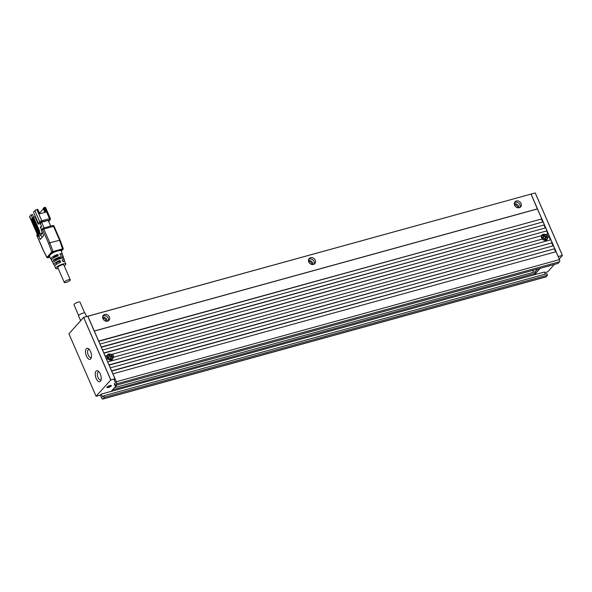 <?xml version="1.0" encoding="UTF-8"?>
<svg xmlns="http://www.w3.org/2000/svg" width="592" height="592" viewBox="0 0 592 592"><rect width="100%" height="100%" fill="white"/><g stroke="black" fill="none" stroke-linecap="round" stroke-linejoin="round"><path stroke-width="0.89" d="M308.558 261.279A3.781 3.197 -138.2 0 1 311.947 263.84A3.781 3.197 -138.2 0 1 312.169 264.513M313.042 264.513A3.781 3.197 41.8 0 0 312.724 262.966A3.781 3.197 41.8 0 0 308.469 260.413M308.713 259.281A3.781 3.197 -138.2 0 1 314.078 261.457A3.781 3.197 -138.2 0 1 314.145 264.143M315.218 260.184A3.781 3.197 41.8 0 0 309.179 258.549A3.781 3.197 41.8 0 0 308.78 261.96A3.781 3.197 41.8 0 0 314.818 263.595A3.781 3.197 41.8 0 0 315.218 260.184M546.549 239.397A2.938 2.486 -138.2 0 1 546.409 239.575A2.938 2.486 -138.2 0 1 544.403 240.293M549.561 236.807L548.266 233.825L546.601 234.284A3.781 3.197 -138.2 0 1 548.037 236.06A3.781 3.197 -138.2 0 1 548.325 237.14L549.561 236.807L550.819 239.797M549.531 236.837L548.325 237.14M547.652 237.584A3.36 2.842 -138.2 0 1 544.559 240.322A3.36 2.842 -138.2 0 1 542.294 239.057L113.102 357.346L542.294 239.057M542.213 238.828A3.781 3.197 -138.2 0 1 541.599 237.829A3.781 3.197 -138.2 0 1 541.406 237.274A3.781 3.197 -138.2 0 1 541.354 235.727L111.296 354.504A3.36 2.842 -138.2 0 0 106.952 355.703L105.11 355.984L87.89 316.187L83.598 317.371L87.808 316.239M547.023 236.585A2.938 2.486 -138.2 0 1 546.712 239.242A2.938 2.486 -138.2 0 1 542.02 237.969A2.938 2.486 -138.2 0 1 542.331 235.32A2.938 2.486 -138.2 0 1 547.023 236.585M545.543 237.688L545.091 236.652L543.537 236.497M545.336 237.925L546.564 237.385L546.046 236.193L544.462 236.497M543.389 238.258L542.945 237.244L543.685 236.837L542.472 237.177L542.99 238.369L544.159 238.139L544.758 239.301L545.898 238.983L545.476 238.014M102.697 399.075L545.824 276.952A1.68 0.792 -105.4 0 0 546.024 276.819L547.519 275.147L546.875 273.659L103.748 395.782L104.399 397.269L102.897 398.949A1.68 0.792 74.6 0 1 102.697 399.075A1.68 0.792 74.6 0 1 102.283 398.986A1.68 0.792 74.6 0 1 101.646 398.127L100.337 395.108M514.396 204.551A3.781 3.197 -138.2 0 1 517.785 207.111A3.781 3.197 -138.2 0 1 518.007 207.785M518.881 207.785A3.781 3.197 41.8 0 0 518.562 206.238A3.781 3.197 41.8 0 0 514.307 203.685M514.552 202.553A3.781 3.197 -138.2 0 1 519.917 204.728A3.781 3.197 -138.2 0 1 519.983 207.415M521.056 203.456A3.781 3.197 41.8 0 0 515.025 201.82A3.781 3.197 41.8 0 0 514.618 205.232A3.781 3.197 41.8 0 0 520.657 206.867A3.781 3.197 41.8 0 0 521.056 203.456M116.343 381.722L112.909 373.826L556.036 251.696L559.47 259.592L116.343 381.722A1.68 0.792 74.6 0 1 116.624 382.965A1.68 0.792 74.6 0 1 116.395 383.875L114.892 385.555L114.241 384.06L115.44 382.721L114.13 379.701M114.892 385.555L558.019 263.425L559.514 261.753A1.68 0.792 -105.4 0 0 559.751 260.843A1.68 0.792 -105.4 0 0 559.47 259.592M111.999 359.159A2.938 2.486 -138.2 0 1 111.858 359.337A2.938 2.486 -138.2 0 1 109.853 360.054M112.051 354.046A3.781 3.197 -138.2 0 1 113.486 355.814A3.781 3.197 -138.2 0 1 113.775 356.902M113.102 357.346A3.36 2.842 -138.2 0 1 110.008 360.084A3.36 2.842 -138.2 0 1 107.744 358.819L106.493 359.166M112.909 373.826L106.405 358.959L107.744 358.819M107.663 358.589A3.781 3.197 -138.2 0 1 107.056 357.59A3.781 3.197 -138.2 0 1 106.856 357.035A3.781 3.197 -138.2 0 1 106.804 355.489M112.473 356.347A2.938 2.486 -138.2 0 1 112.162 358.996A2.938 2.486 -138.2 0 1 107.47 357.731A2.938 2.486 -138.2 0 1 107.781 355.074A2.938 2.486 -138.2 0 1 112.473 356.347M110.993 357.45L110.541 356.414L108.987 356.258M110.785 357.686L112.014 357.139L111.496 355.947L109.912 356.251M108.839 358.019L108.395 357.006L109.135 356.599L107.922 356.932L108.44 358.123L109.609 357.901L110.208 359.055L111.348 358.745L110.926 357.775M86.476 356.14A5.713 2.686 -105.4 0 0 91.183 358.145A5.713 2.686 -105.4 0 0 90.554 351.589A5.713 2.686 -105.4 0 0 88.608 348.821A5.713 2.686 -105.4 0 0 85.736 349.916A5.713 2.686 -105.4 0 0 86.476 356.14M91.427 357.228A4.203 1.976 74.6 0 1 90.916 357.561A4.203 1.976 74.6 0 1 88.304 355.185A4.203 1.976 74.6 0 1 88.689 349.458A4.203 1.976 74.6 0 1 89.288 349.48M96.193 378.488A5.713 2.686 -105.4 0 0 100.892 380.486A5.713 2.686 -105.4 0 0 100.27 373.929A5.713 2.686 -105.4 0 0 98.324 371.169A5.713 2.686 -105.4 0 0 95.453 372.264A5.713 2.686 -105.4 0 0 96.193 378.488M101.136 379.576A4.203 1.976 74.6 0 1 100.633 379.901A4.203 1.976 74.6 0 1 98.02 377.526A4.203 1.976 74.6 0 1 98.405 371.806A4.203 1.976 74.6 0 1 99.005 371.828M110.933 385.422A2.102 0.533 -23.5 0 1 110.785 385.762A2.102 0.533 -23.5 0 1 108.743 386.931A2.102 0.533 -23.5 0 1 107.078 387.094M107.056 387.124A2.435 0.622 156.5 0 0 106.908 387.338A2.435 0.622 156.5 0 0 108.514 387.442A2.435 0.622 156.5 0 0 111.2 385.977A2.435 0.622 156.5 0 0 111.222 385.459A2.435 0.622 156.5 0 0 109.15 385.866A2.435 0.622 156.5 0 0 107.056 387.124M102.719 318.008A3.781 3.197 -138.2 0 1 106.109 320.568A3.781 3.197 -138.2 0 1 106.331 321.241M107.204 321.241A3.781 3.197 41.8 0 0 106.886 319.695A3.781 3.197 41.8 0 0 102.631 317.142M102.875 316.01A3.781 3.197 -138.2 0 1 108.24 318.185A3.781 3.197 -138.2 0 1 108.306 320.871M109.379 316.912A3.781 3.197 41.8 0 0 103.341 315.277A3.781 3.197 41.8 0 0 102.941 318.688A3.781 3.197 41.8 0 0 108.972 320.324A3.781 3.197 41.8 0 0 109.379 316.912M78.669 315.514L74 304.762A3.278 0.836 -23.5 0 1 74.215 304.229A3.278 0.836 -23.5 0 1 77.434 302.386A3.278 0.836 -23.5 0 1 80.009 302.149L84.678 312.902M86.55 316.557L85.048 313.101A3.53 0.903 156.5 0 0 82.273 313.36A3.53 0.903 156.5 0 0 78.81 315.336A3.53 0.903 156.5 0 0 78.573 315.921L80.645 320.672M112.591 389.839L111.244 391.342M94.328 331.039L87.882 316.224M110.8 379.938L96.096 396.263L110.8 379.938L114.944 378.791L110.763 379.894M114.944 378.791L114.16 379.768M112.88 373.855L114.981 378.732M116.935 384.992L111.215 391.371L101.21 394.131L100.314 395.13L96.17 396.277M96.059 396.218L68.924 333.807L83.598 317.371L110.697 379.879M68.924 333.807L83.561 317.467M87.808 316.269L114.944 378.688M110.8 379.827L83.657 317.416M110.29 367.898L111.585 370.881M107.7 361.941L108.995 364.916M105.11 355.984L106.405 358.959M102.52 350.02L103.815 353.002M99.93 344.063L101.225 347.045M94.291 331.106L98.635 341.088M101.247 394.117L102.549 397.121L103.748 395.782M106.434 358.93L105.139 355.947M109.816 356.029L109.727 355.015L110.149 355.984M109.135 356.599L108.588 355.333L109.727 355.015M110.689 358.042L109.964 358.493M110.541 356.414L111.496 355.947M110.785 358.264L111.348 358.745M107.922 356.932L108.395 357.006M106.96 357.346A2.938 2.486 -138.2 0 1 107.478 355.415A2.938 2.486 -138.2 0 1 107.64 355.252M87.949 316.232L530.935 194.117L87.89 316.187M537.344 208.895L531.009 194.065L537.344 208.895L94.357 330.98M98.664 341.051L541.791 218.929L537.447 208.946L94.32 331.076M541.791 218.929L98.716 341.288M541.488 219.262L542.686 222.015M101.254 347.008L544.381 224.886L543.086 221.911L99.959 344.033M544.381 224.886L101.313 347.245M544.078 225.219L545.276 227.979M103.844 352.973L546.971 230.843L545.676 227.868L102.549 349.99M546.971 230.843L103.903 353.202M541.354 235.727L541.502 235.942A3.36 2.842 -138.2 0 1 545.846 234.743L546.601 234.284M546.668 231.183L547.866 233.936M549.258 237.14L550.456 239.893M109.024 364.887L552.151 242.764L550.856 239.782L107.729 361.904M552.151 242.764L109.083 365.123M551.848 243.097L553.046 245.85M111.614 370.844L554.741 248.721L553.446 245.739L110.319 367.861M554.741 248.721L111.673 371.08M554.445 249.054L555.636 251.807M539.985 268.398L535.693 273.193L535.109 271.854L537.617 269.049M541.754 218.966L543.042 221.919M544.351 224.923L545.632 227.876M546.941 230.88L548.222 233.833M552.121 242.794L553.409 245.754M554.711 248.751L555.999 251.711M554.341 264.439L547.726 271.824L544.662 272.668M544.396 272.061L534.428 274.718M534.472 274.725L540.193 268.339M558.219 256.632L562.356 255.381L558.182 256.588M562.4 255.396L535.264 192.977L531.009 194.065M562.363 255.485L559.211 259M558.212 256.521L531.076 194.109L535.22 192.962L562.356 255.381M547.474 266.333A2.435 0.622 156.5 0 0 549.916 265.66M537.558 269.064L535.094 271.817M533.555 272.202L532.77 270.389M112.606 389.876L535.693 273.193M535.723 273.267L534.376 274.777L111.259 391.386M532.696 270.403L533.481 272.216M535.109 271.854L114.522 387.686M544.366 271.994L545.284 274.096M547.519 275.147L104.399 397.269M544.366 236.275L544.277 235.261L544.699 236.23M543.685 236.837L543.138 235.572L544.277 235.261M545.239 238.28L544.514 238.731M545.091 236.652L546.046 236.193M545.336 238.502L545.898 238.983M542.472 237.177L542.945 237.244M541.51 237.592A2.938 2.486 -138.2 0 1 542.028 235.653A2.938 2.486 -138.2 0 1 542.191 235.49M49.913 257.187L47.715 257.683A0.659 0.555 -138.2 0 1 46.909 257.261L43.053 249.78M60.058 240.152L49.802 242.779L43.712 228.778A1.006 0.474 -105.4 0 0 43.334 228.26A1.006 0.474 -105.4 0 0 43.083 228.201A1.006 0.474 -105.4 0 0 42.964 228.283A1.006 0.851 41.8 0 0 42.602 228.505L41.581 229.644A1.006 0.851 41.8 0 0 41.477 230.554L43.675 235.616L40.197 239.501L38.724 236.119M51.874 259.422A6.231 1.591 -23.5 0 1 50.89 259.052L49.38 256.166A6.468 1.65 -23.5 0 1 49.336 255.877L53.08 251.726L49.802 242.779L48.566 243.371L51.748 251.852L46.923 257.513M63.189 248.699L51.748 251.852A0.659 0.555 -138.2 0 0 52.562 252.281M64.254 265.941A5.461 1.391 156.5 0 0 65.823 264.069A5.461 1.391 156.5 0 0 62.752 264.047A5.461 1.391 156.5 0 0 57.75 266.245A5.461 1.391 156.5 0 0 55.811 268.42A5.461 1.391 156.5 0 0 58.245 268.553M65.823 264.069L65.068 261.916A5.624 1.436 156.5 0 0 62.93 261.657L62.204 259.807A5.772 1.473 -23.5 0 1 64.417 260.073L63.884 258.534A5.89 1.502 156.5 0 0 60.576 258.512A5.89 1.502 156.5 0 0 54.027 261.701L53.28 260.243A6.009 1.532 -23.5 0 1 59.97 256.972A6.009 1.532 -23.5 0 1 63.344 257.002A6.009 1.532 -23.5 0 1 63.27 257.49L60.946 258.127M50.942 254.086A6.468 1.65 -23.5 0 1 57.609 250.978A6.468 1.65 -23.5 0 1 61.242 251.008L62.323 254.079A6.231 1.591 -23.5 0 1 61.916 255.056M52.814 262.093A6.009 1.532 -23.5 0 1 52.333 261.79A6.009 1.532 -23.5 0 1 52.377 261.25L53.132 262.707A5.89 1.502 156.5 0 0 53.088 263.233L53.842 264.676A5.772 1.473 -23.5 0 1 60.058 260.399L60.784 262.249A5.624 1.436 156.5 0 0 54.753 266.4L55.811 268.42M50.89 259.052A6.231 1.591 -23.5 0 1 57.698 254.405L58.245 255.788A6.127 1.561 156.5 0 0 51.571 260.347L52.333 261.79M55.641 264.957A5.772 1.473 -23.5 0 1 53.842 264.676M55.981 260.413L55.626 259.599A3.36 0.858 -23.5 0 1 59.022 258.031A3.36 0.858 -23.5 0 1 60.909 258.031A3.36 0.858 -23.5 0 1 60.924 258.134M31.021 219.417L29.711 216.406A1.68 0.429 156.5 0 0 29.6 216.687L34.454 227.853A1.68 0.429 156.5 0 0 34.506 227.913M41.78 221.837L49.913 219.847A0.844 0.71 41.8 0 0 50.216 219.662L50.416 218.626A1.68 0.429 156.5 0 0 50.313 218.544A1.68 0.429 156.5 0 0 49.476 218.626L41.758 220.757L36.896 209.583A1.68 0.429 156.5 0 0 35.712 210.056A1.68 0.429 156.5 0 0 34.869 210.648L33.492 212.188L38.347 223.362A0.844 0.71 41.8 0 0 38.894 223.88A0.844 0.71 -138.2 0 0 39.383 223.909L41.78 221.837A0.844 0.392 -105.4 0 0 41.899 221.378A0.844 0.392 -105.4 0 0 41.758 220.757A1.68 0.429 156.5 0 0 40.567 221.23A1.68 0.429 156.5 0 0 39.731 221.822A0.844 0.71 41.8 0 0 40.767 222.37M45.547 207.592A1.68 0.429 156.5 0 0 45.562 207.459A1.68 0.429 156.5 0 0 45.451 207.378A1.68 0.429 156.5 0 0 44.615 207.459L49.476 218.626A0.844 0.392 74.6 0 1 49.617 219.255A0.844 0.392 74.6 0 1 49.499 219.706M68.45 279.809A3.278 0.836 156.5 0 0 64.276 282.421A3.278 0.836 156.5 0 0 66.112 282.421A3.278 0.836 156.5 0 0 70.285 279.809A3.278 0.836 156.5 0 0 68.45 279.809M70.285 279.809L63.81 264.913A3.278 0.836 156.5 0 0 61.975 264.913A3.278 0.836 156.5 0 0 57.801 267.525L64.276 282.421M52.984 252.051L62.878 249.432A0.659 0.555 41.8 0 0 63.115 249.291L63.115 249.291A0.659 0.555 41.8 0 0 63.203 249.158M40.604 227.816L41.684 226.61L40.389 223.635L39.383 223.909M39.309 232.937L39.701 233.833L37.296 236.511L36.911 235.616L39.812 232.797L39.405 230.577L33.574 217.168L35.002 216.776L38.177 224.072L38.894 223.88M37.296 236.511L39.731 235.838L42.128 233.159L39.701 233.833M42.128 233.159L41.78 231.25M41.47 229.807L40.256 227.002L41.684 226.61M37.133 233.958L37.348 235.128M33.677 217.138L32.523 214.474L31.087 214.866L32.397 217.878M40.389 223.635L41.647 222.229L48.218 220.416L50.697 226.107M38.036 223.154L36.741 220.18M35.831 218.048L35.091 215.865M40.219 213.675L38.872 211.921M39.79 212.846L43.371 208.85M44.911 212.38L43.157 208.362L44.615 207.459M36.896 209.583L37.755 209.346L39.701 213.816L45.702 212.165L43.756 207.696M29.711 216.406L31.087 214.866M42.032 237.451L40.804 234.639M44.119 227.92L41.647 222.229M56.358 264.417L56.04 263.684A3.36 0.858 -23.5 0 1 59.163 261.405L59.703 262.656M53.576 258.023L53.509 257.875A3.36 0.858 -23.5 0 1 56.632 255.596L56.936 256.284M63.344 257.002L62.804 255.463A6.127 1.561 156.5 0 0 60.391 255.196L59.844 253.813A6.231 1.591 -23.5 0 1 62.323 254.079M64.417 260.073A5.772 1.473 -23.5 0 1 63.396 261.583M55.626 259.599L53.28 260.243M63.27 257.49L63.536 258.238M57.698 254.405L56.632 255.596M60.058 260.399L59.163 261.405M37.548 234.906L30.88 219.573L31.361 219.04L38.029 234.373M35.476 217.863L36.097 218.189M36.275 219.699L36.704 219.58M38.628 233.699L31.961 218.374L32.442 217.834L33.152 217.641L38.983 231.043L39.331 232.93M32.442 217.834L39.109 233.167M32.138 218.774L37.962 232.182M37.903 232.249L38.251 234.121M32.072 218.84L31.361 219.04M38.983 231.043L39.405 230.577M33.152 217.641L33.574 217.168M546.024 276.819L102.897 398.949M116.395 383.875L559.514 261.753M36.97 235.549A1.006 0.851 -138.2 0 1 37.081 234.669A1.006 1.006 0 0 0 36.911 235.742L36.926 235.646M43.046 249.528L37.377 236.489M36.978 235.786L42.987 249.72L46.857 257.453L47.893 257.742M52.688 225.604A1.006 0.474 74.6 0 1 52.806 225.522L43.083 228.201A1.006 1.006 0 0 0 42.602 228.505A1.006 0.851 41.8 0 0 42.498 229.415L53.99 226.174M60.073 240.071L53.998 226.092A1.006 1.006 0 0 0 52.806 225.522A1.006 0.474 74.6 0 1 53.051 225.582A1.006 0.474 74.6 0 1 53.435 226.1L59.518 240.1L62.708 249.373M47.715 257.683L49.336 255.877M62.878 249.432L61.309 251.193M49.913 219.847L48.611 221.304M48.655 221.408L50.216 219.662A0.844 0.71 41.8 0 0 50.327 219.491M34.869 210.648L39.731 221.822L38.347 223.362M47.671 257.772L49.928 257.209M41.477 230.554L42.498 229.415L48.566 243.371M61.339 251.274L63.263 248.566L60.073 240.078M50.416 218.626L45.562 207.459"/></g></svg>
